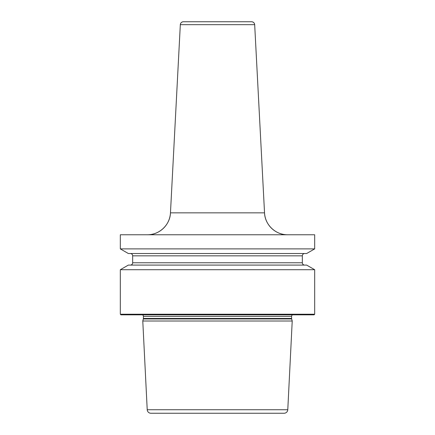<?xml version="1.0" encoding="UTF-8"?>
<svg xmlns="http://www.w3.org/2000/svg" width="435" height="435" viewBox="0 0 435 435"><rect width="100%" height="100%" fill="white"/><g stroke="black" fill="none" stroke-linecap="round" stroke-linejoin="round"><path stroke-width="0.65" d="M120.935 314.837L314.065 314.837L314.679 314.217L314.679 269.722L314.679 314.217L120.321 314.217L120.935 314.837L120.321 314.217L120.321 269.722L128.347 265.089L120.321 269.722L314.679 269.722L306.653 265.089L128.347 265.089M314.679 234.775L314.679 248.885L314.679 234.775L120.321 234.775L120.321 248.885L314.679 248.885L314.679 234.775M292.434 314.837A1.849 1.849 0 0 0 291.608 316.375L291.608 318.458A1.849 1.849 0 0 0 291.667 318.937L292.222 321.003L142.778 321.003L147.22 409.732A3.703 3.703 0 0 0 150.918 413.25L284.082 413.25A3.703 3.703 0 0 0 287.78 409.732A3.703 3.703 0 0 1 284.082 413.25A3.703 3.703 0 0 0 287.78 409.732L292.222 321.003L287.78 409.732L292.222 321.003L291.667 318.937A1.849 1.849 0 0 1 291.608 318.458L291.608 316.375A1.849 1.849 0 0 1 292.434 314.837A1.849 1.849 0 0 0 291.608 316.375L143.392 316.375L143.392 318.458A1.849 1.849 0 0 1 143.333 318.937L142.778 321.003L147.22 409.732A3.703 3.703 0 0 0 150.918 413.25M143.392 316.375A1.849 1.849 0 0 0 142.566 314.837A1.849 1.849 0 0 1 143.392 316.375L143.392 318.458A1.849 1.849 0 0 1 143.333 318.937L142.778 321.003M183.407 21.75A3.083 3.083 0 0 0 180.324 24.675C180.579 22.886 181.607 21.913 183.407 21.75L251.593 21.75A3.083 3.083 0 0 1 254.676 24.675A3.083 3.083 0 0 0 251.593 21.75C253.393 21.913 254.421 22.886 254.676 24.675L180.324 24.675L170.466 212.851A23.137 23.137 0 0 1 147.356 234.775C159.281 235.058 170.123 224.77 170.466 212.851L264.534 212.851L254.676 24.675M128.347 253.518L120.321 248.885L128.347 253.518L306.653 253.518L314.679 248.885M304.652 265.089A2.316 2.316 0 0 1 302.341 262.773A2.316 2.316 0 0 0 304.652 265.089A2.316 2.316 0 0 1 302.341 262.773L302.341 255.834A2.316 2.316 0 0 1 304.652 253.518A2.316 2.316 0 0 0 302.341 255.834A2.316 2.316 0 0 1 304.652 253.518M132.659 255.834A2.316 2.316 0 0 0 130.348 253.518A2.316 2.316 0 0 1 132.659 255.834L132.659 262.773L132.659 255.834L302.341 255.834L302.341 262.773L302.341 255.834M130.348 265.089A2.316 2.316 0 0 0 132.659 262.773A2.316 2.316 0 0 1 130.348 265.089M120.321 234.775L120.321 248.885M120.321 269.722L120.321 314.217M314.679 314.217L314.065 314.837L314.679 314.217L314.679 269.722L306.653 265.089L314.679 269.722M287.644 234.775A23.137 23.137 0 0 1 264.534 212.851C264.877 224.77 275.719 235.058 287.644 234.775A23.137 23.137 0 0 1 264.534 212.851M292.222 321.003L291.667 318.937A1.849 1.849 0 0 1 291.608 318.458L291.608 316.375M291.608 318.458L143.392 318.458M291.667 318.937L143.333 318.937M287.78 409.732L147.22 409.732M302.341 262.773L132.659 262.773M180.324 24.675L170.466 212.851"/></g></svg>
